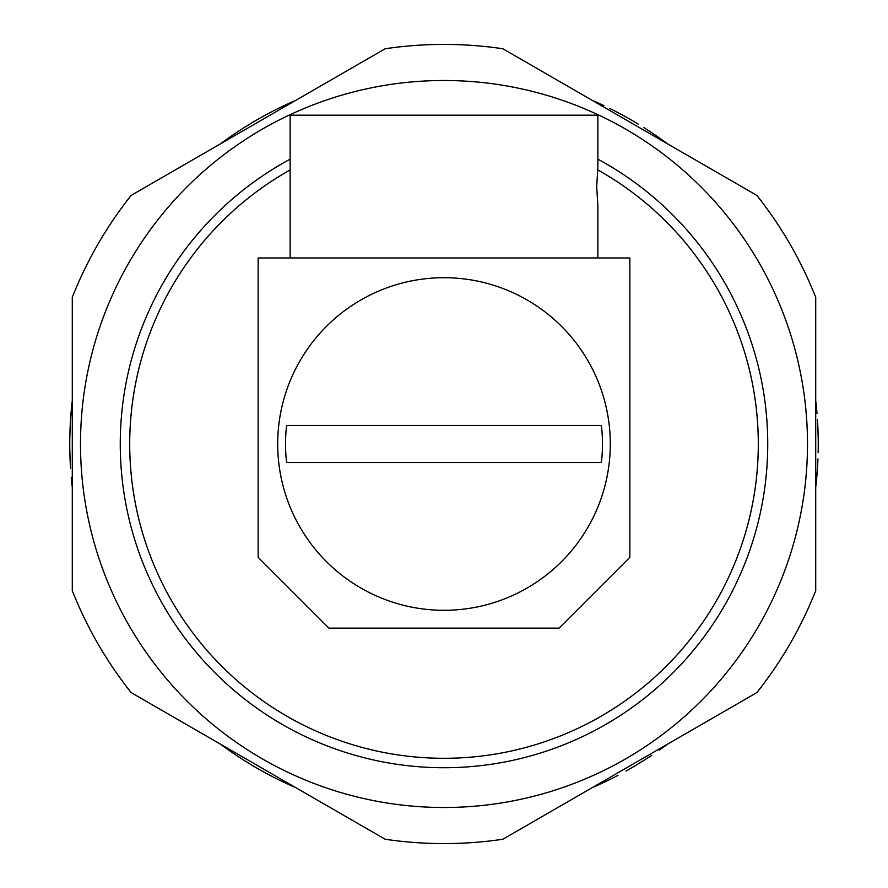 <?xml version="1.0" encoding="UTF-8"?>
<svg xmlns="http://www.w3.org/2000/svg" width="888" height="888" viewBox="0 0 888 888"><rect width="100%" height="100%" fill="white"/><g stroke="black" fill="none" stroke-linecap="round" stroke-linejoin="round"><path stroke-width="1.33" d="M285.514 444A158.486 158.486 0 0 0 286.602 462.537L601.398 462.537A158.486 158.486 0 0 0 601.398 425.463L286.602 425.463A158.486 158.486 0 0 0 285.514 444M610.3 444A166.3 166.3 0 0 1 444 610.3A166.3 166.3 0 0 1 277.7 444A166.3 166.3 0 0 1 444 277.7A166.3 166.3 0 0 1 610.3 444M290.143 169.941A314.296 314.296 0 0 0 444 758.297A314.296 314.296 0 0 0 597.613 169.797M597.857 159.163A323.731 323.731 0 0 1 444 767.732A323.731 323.731 0 0 1 290.143 159.163M278.555 108.314L287.257 104.162A374.248 374.248 0 0 1 295.715 100.388M269.952 112.687A374.248 374.248 0 0 1 278.266 108.458L287.235 104.174M244.367 127.439L252.603 122.4A374.248 374.248 0 0 1 261.194 117.438L269.675 112.843M236.275 132.701A374.248 374.248 0 0 1 244.1 127.617L252.569 122.422M220.557 143.778A374.248 374.248 0 0 1 228.061 138.339L236.008 132.878M70.563 419.436L71.318 409.823A374.248 374.248 0 0 1 72.283 400.61M70.052 429.071A374.248 374.248 0 0 1 70.541 419.758L70.718 417.127M70.041 458.608L69.786 448.962A374.248 374.248 0 0 1 69.786 439.038L70.041 429.392M70.541 468.242A374.248 374.248 0 0 1 70.052 458.93L69.786 448.984M72.283 487.39A374.248 374.248 0 0 1 71.318 478.177L71.229 477.233M236.008 755.122L228.061 749.661A374.248 374.248 0 0 1 220.557 744.222M244.1 760.383A374.248 374.248 0 0 1 236.275 755.3L228.083 749.672M269.675 775.157L261.194 770.562A374.248 374.248 0 0 1 252.603 765.6L244.367 760.561M278.266 779.542A374.248 374.248 0 0 1 269.952 775.313L261.216 770.573M295.715 787.612A374.248 374.248 0 0 1 287.257 783.838L278.555 779.686M290.143 257.975L290.143 115.174L597.857 115.174L597.857 167.688L596.692 186.569L597.857 205.461L597.857 257.975M444 807.503A363.503 363.503 0 0 1 80.497 444A363.503 363.503 0 0 1 444 80.497A363.503 363.503 0 0 1 807.503 444A363.503 363.503 0 0 1 444 807.503M385.137 48.762A399.6 399.6 0 0 1 502.863 48.762L756.854 195.404A399.6 399.6 0 0 1 815.717 297.358L815.717 590.642A399.6 399.6 0 0 1 756.854 692.596L502.863 839.238A399.6 399.6 0 0 1 385.137 839.238L131.147 692.596A399.6 399.6 0 0 1 72.283 590.642L72.283 297.358A399.6 399.6 0 0 1 131.147 195.404L385.137 48.762M597.857 205.461L596.692 186.569M629.858 257.975L258.142 257.975L258.142 557.342L328.949 628.149L559.052 628.149L629.858 557.342L629.858 257.975M286.402 783.449L279.187 779.997M267.166 773.837L263.37 771.772M251.781 765.112L244.977 760.938M265.745 773.06L264.879 772.593M233.666 753.546L230.103 751.093M232.323 752.624L231.513 752.069M69.941 455.777L69.83 451.459M69.797 438.095L70.008 430.103M70.74 416.916L71.318 409.845M69.897 454.156L69.863 453.169M70.84 415.54L70.729 416.971M70.818 415.839L71.096 412.31M228.827 137.795L235.42 133.267M246.775 125.941L250.46 123.687M262.016 116.983L269.042 113.165M281.096 107.071L286.291 104.606M592.285 100.388A374.248 374.248 0 0 1 600.743 104.162L603.907 105.639M601.598 104.551L603.307 105.35M609.734 108.458A374.248 374.248 0 0 1 618.048 112.687L626.784 117.427M618.326 112.843L626.806 117.438A374.248 374.248 0 0 1 635.397 122.4L638.394 124.209M620.834 114.163L624.63 116.228M636.219 122.888L637.839 123.865M643.9 127.617A374.248 374.248 0 0 1 651.725 132.701L659.917 138.328M651.992 132.878L659.939 138.339A374.248 374.248 0 0 1 667.443 143.778M622.255 114.941L623.121 115.407M654.334 134.454L657.897 136.907M655.677 135.376L656.487 135.931M815.717 400.61A374.248 374.248 0 0 1 816.683 409.823L816.982 413.297M816.771 410.767L816.927 412.643M817.46 419.758A374.248 374.248 0 0 1 817.948 429.071L818.214 439.016M817.959 429.392L818.214 439.038A374.248 374.248 0 0 1 818.214 448.962L818.148 452.458M818.059 432.223L818.17 436.541M818.203 449.905L818.159 451.792M817.948 458.93A374.248 374.248 0 0 1 817.46 468.242L816.683 478.155M817.437 468.564L816.683 478.177A374.248 374.248 0 0 1 815.717 487.39M818.103 433.844L818.137 434.831M817.16 472.46L816.905 475.691M817.115 473.004L817.038 473.981M667.443 744.222A374.248 374.248 0 0 1 659.939 749.661L659.174 750.205M651.725 755.3A374.248 374.248 0 0 1 643.9 760.383L635.431 765.578M643.634 760.561L635.397 765.6A374.248 374.248 0 0 1 626.806 770.562L625.985 771.017M641.225 762.059L637.54 764.313M618.048 775.313A374.248 374.248 0 0 1 609.734 779.542L600.765 783.827M609.446 779.686L600.743 783.838A374.248 374.248 0 0 1 592.285 787.612M639.848 762.914L639.016 763.425M606.904 780.929L603.008 782.783M605.438 781.629L604.55 782.051M601.398 462.537L286.602 462.537"/></g></svg>
